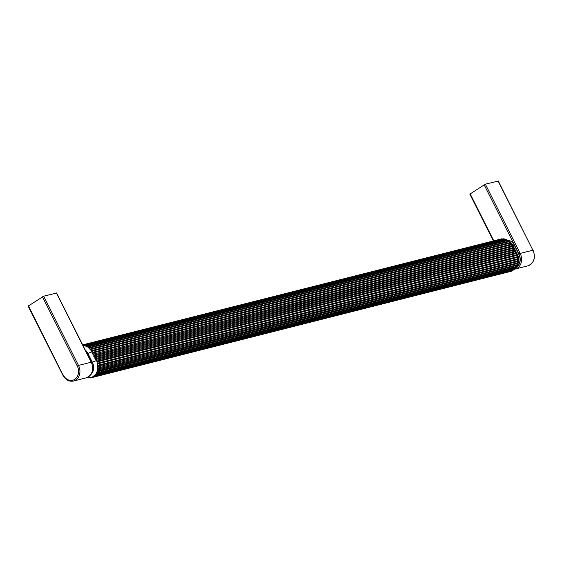 <?xml version="1.0" encoding="UTF-8"?>
<svg xmlns="http://www.w3.org/2000/svg" width="562" height="562" viewBox="0 0 562 562"><rect width="100%" height="100%" fill="white"/><g stroke="black" fill="none" stroke-linecap="round" stroke-linejoin="round"><path stroke-width="0.84" d="M469.98 194.03L485.35 184.167L498.129 181.097M28.29 306.044L43.667 296.181L56.439 293.111M88.037 377.854L92.028 377.341L95.737 374.39L97.563 370.421L97.767 364.878L96.65 360.509L92.238 351.742L87.953 347.077L85.122 345.679L82.888 345.3M91.845 351.58L92.393 351.686L92.351 352.402L92.14 352.065M502.491 238.934L505.329 239.412L507.535 240.501L509.924 242.601L512.087 245.952L92.351 352.402L92.042 352.88L92.779 353.343M93.664 355.1L513.289 248.348A0.492 0.471 1.9 0 1 513.647 248.587L513.008 247.315A0.492 0.414 -40.7 0 1 512.973 247.709L93.229 354.158L92.92 354.636L93.552 354.791L94.114 355.908L93.805 356.392L94.437 356.547L94.992 357.664L94.69 358.149L95.315 358.303L95.877 359.42L95.568 359.898L96.805 360.453L97.844 365.237L97.802 369.311L96.587 372.992L516.422 266.529L517.735 261.548L517.391 257.438L516.021 253.272L512.411 246.592A0.492 0.471 1.9 0 1 512.769 246.83L512.123 245.559A0.492 0.414 -40.7 0 1 512.087 245.952L512.411 246.592L92.667 353.041L93.018 353.821M91.086 350.316L91.704 351.278L511.49 244.814A0.492 0.478 -172.6 0 1 511.877 245.053L507.985 240.557A0.492 0.492 -50.2 0 0 507.634 240.473M90.749 349.838L91.339 350.667L511.125 244.21A0.492 0.407 134.9 0 0 511.125 243.796M94.542 356.849L514.174 250.104A0.492 0.471 1.9 0 1 514.532 250.343L513.893 249.064A0.492 0.414 -40.7 0 1 513.851 249.465L94.114 355.908L93.903 355.577M89.836 348.735L90.58 349.592L510.366 243.135A0.492 0.485 -167.4 0 1 510.788 243.318M89.442 348.321L90.138 349.058L509.924 242.601A0.492 0.379 131 0 0 509.874 242.215M95.428 358.605L515.059 251.853A0.492 0.471 1.9 0 1 515.417 252.099L514.771 250.821A0.492 0.414 -40.7 0 1 514.736 251.221L94.992 357.664L94.788 357.327M88.396 347.407L89.246 348.138L509.032 241.681A0.492 0.492 -128.6 0 1 509.474 241.8M87.953 347.077L88.74 347.695L508.533 241.238A0.492 0.358 126.9 0 0 508.427 240.887L507.985 240.557M88.002 346.894L507.535 240.501L87.588 347.007M96.313 360.361L515.937 253.61A0.492 0.471 1.9 0 1 516.295 253.848L515.656 252.577A0.492 0.414 -40.7 0 1 515.614 252.97L95.877 359.42L95.666 359.083M86.808 346.382L87.749 346.958M86.33 346.143L87.194 346.621L506.98 240.164L506.362 239.623A0.492 0.485 -37.1 0 0 506.236 239.581M505.905 239.637L85.796 346.199M85.122 345.679A0.492 0.372 22.4 0 1 85.536 345.869L86.119 346.094M516.471 266.507A0.492 0.492 -157 0 0 516.745 266.262L517.988 260.438L516.555 254.361A0.492 0.429 -41.5 0 1 516.506 254.79L96.72 361.247L96.524 360.881M84.623 345.546L85.536 345.869L505.203 239.18L506.186 239.623M84.511 345.504L83.949 345.742M517.131 255.738A0.492 0.464 7.7 0 0 516.78 255.45L96.994 361.907L97.093 362.258M83.387 345.335A0.492 0.393 18.3 0 1 83.829 345.461L82.705 345.391M517.321 256.314A0.492 0.45 -38.5 0 1 517.209 256.743L97.423 363.2L97.289 362.834M517.693 257.761A0.492 0.45 9.9 0 0 517.391 257.438L97.605 363.902L97.662 364.281M517.799 258.358A0.492 0.464 -36.2 0 1 517.63 258.78L97.844 365.237L97.767 364.878M517.96 259.841A0.492 0.429 12.9 0 0 517.714 259.489L97.921 365.953L97.928 366.361M517.988 260.438A0.492 0.478 -35.8 0 1 517.764 260.838L97.95 366.958M517.932 261.906A0.492 0.407 16.4 0 0 517.735 261.548L97.95 368.005L97.9 368.426M517.869 262.489A0.492 0.485 -40.6 0 1 517.588 262.854L97.83 369.016M517.595 263.901A0.492 0.379 20.3 0 0 517.462 263.536L97.669 369.993L97.563 370.421M517.447 264.456A0.492 0.492 -76.4 0 1 517.117 264.772L97.416 370.976M507.577 240.48L509.811 241.885A9.856 8.023 75.8 0 1 512.966 245.678L517.37 254.453A9.856 8.023 75.8 0 1 517.679 264.295L516.977 265.763A0.492 0.358 24.5 0 0 516.892 265.405L97.107 371.861L96.938 372.283M96.587 372.992L96.046 373.948M96.833 372.929L516.373 266.529L516.049 267.098L96.264 373.554L95.737 374.39M515.495 268.088L516.049 267.098L515.495 268.088L95.252 374.594M95.582 374.538L95.182 375.016A0.492 0.365 129 0 1 94.901 375.381M515.368 268.074L514.968 268.552L95.182 375.016L94.535 375.739M512.713 270.35L514.968 268.552L514.349 269.409L94.571 375.83M514.314 269.254L513.64 269.957L93.875 376.196A0.492 0.393 133.1 0 1 93.552 376.519M93.875 376.196L93.13 376.793M513.584 269.999L93.166 376.856M93.201 376.87L92.4 377.074A0.492 0.414 136.8 0 1 92.028 377.341M91.36 377.46L92.4 377.074L91.571 377.516M91.367 377.481L90.651 377.481M91.22 377.502L90.791 377.608A0.492 0.443 140.1 0 1 90.384 377.826M89.695 377.769L90.791 377.608L89.899 377.896M89.73 377.847L88.944 377.727M89.253 377.755L89.098 377.797A0.492 0.457 142.8 0 1 88.67 377.945M87.974 377.72L87.236 377.601M87.517 377.685L87.37 377.643A0.492 0.471 144.3 0 1 86.934 377.699M86.386 377.545L86.927 377.741M512.186 270.617L511.146 271.003M512.193 270.659L511.553 271.186L92.084 377.566M510.535 271.27L90.517 377.966M516.204 267.21A9.807 7.98 -104.2 0 0 518.775 254.108L514.363 245.334A9.807 7.98 -104.2 0 0 507.114 240.03M506.018 239.567L507.936 240.529M504.212 239.103L84.834 345.356M503.419 238.815L83.218 345.075M501.69 238.829L82.663 344.864M500.805 239.117L501.901 238.955M515.67 267.976A0.492 0.485 -171.2 0 0 515.776 267.87L516.717 266.304M516.555 254.361L516.295 253.848M514.363 245.334L512.966 245.678L511.877 245.053M505.154 239.159L504.381 238.962M504.416 239.117L503.496 238.829L83.829 345.461M502.653 238.998L501.873 238.906M515.621 267.955L514.94 268.861M512.825 270.217L512.066 270.821M498.241 180.943L532.881 250.202L498.051 180.95M485.35 184.167L520.18 253.42L532.881 250.202A11.029 8.978 75.8 0 1 527.908 265.826C534.132 263.023 535.853 257.81 533.071 250.195L532.959 250.35M515.965 267.624A10.046 8.177 -104.2 0 0 518.944 253.996L520.18 253.42A11.029 8.978 75.8 0 1 515.206 269.043L527.908 265.826M518.944 253.996L484.114 184.743M493.696 240.627L470.113 193.735M63.12 375.297L28.423 305.749M28.1 306.044L62.93 375.297C65.536 379.912 69.07 381.83 73.524 381.057A11.029 8.978 -104.2 0 0 78.497 365.433L77.261 366.01A10.046 8.177 75.8 0 1 74.718 379.378A10.046 8.177 75.8 0 1 63.253 375.002M77.261 366.01L42.431 296.757M73.524 381.057L86.218 377.833A11.029 8.978 -104.2 0 0 91.192 362.209L78.497 365.433L43.667 296.181M91.269 362.364L56.362 292.957M91.163 374.109A9.807 7.98 -104.2 0 0 92.21 362.286L87.798 353.512A9.807 7.98 -104.2 0 0 85.431 350.372M91.508 362.462L96.805 360.453M87.103 353.688L92.393 351.686M85.255 350.021A9.856 8.023 75.8 0 1 87.953 353.463L92.365 362.23A9.856 8.023 75.8 0 1 90.833 374.608M518.775 254.108L517.462 254.438L513.05 245.671A9.807 7.98 -104.2 0 0 509.109 241.379M517.307 265.074A9.807 7.98 -104.2 0 0 517.462 254.438L516.281 254.08M513.008 247.315L512.769 246.83M513.893 249.064L513.647 248.587M514.771 250.821L514.532 250.343M515.656 252.577L515.417 252.099M469.783 194.038L493.274 240.733M514.722 269.149L515.206 269.043M56.558 292.957L91.388 362.209C94.163 369.824 92.442 375.03 86.218 377.833M94.802 375.802L93.847 375.894M93.524 376.835L92.301 376.863M89.625 377.847L88.873 378.036"/></g></svg>
